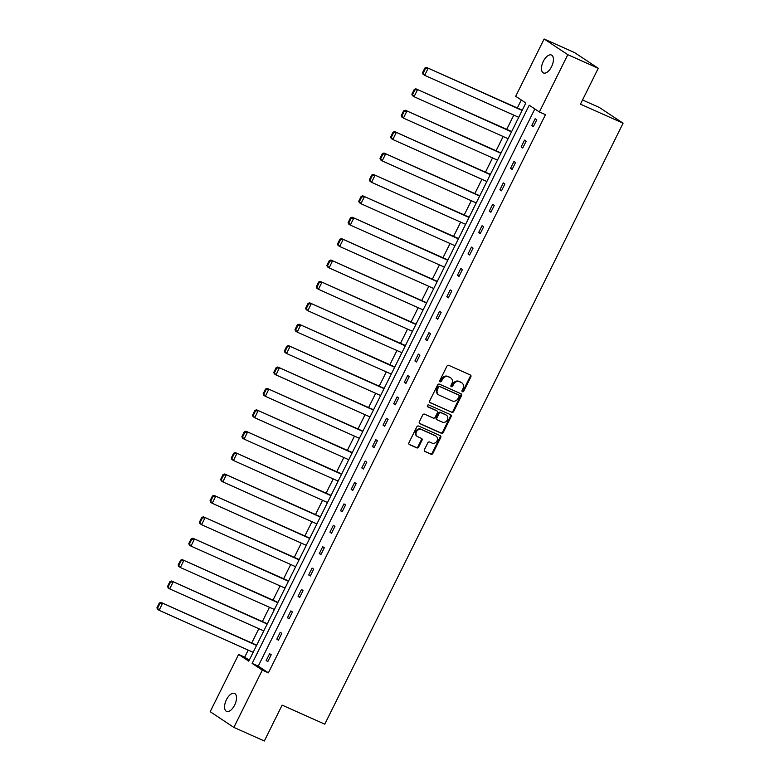 <?xml version="1.0" encoding="UTF-8"?>
<svg xmlns="http://www.w3.org/2000/svg" width="780" height="780" viewBox="0 0 780 780"><rect width="100%" height="100%" fill="white"/><g stroke="black" fill="none" stroke-linecap="round" stroke-linejoin="round"><path stroke-width="1.17" d="M462.442 391.745A1.053 0.916 123.5 0 0 463.749 391.17L470.847 376.867A1.511 1.306 123.5 0 0 470.32 374.985L448.802 365.372A1.511 1.306 123.5 0 0 446.94 366.19L439.832 380.494A1.053 0.916 123.5 0 0 441.509 381.244L442.426 379.392A4.826 4.173 123.5 0 1 448.393 376.789L450.187 377.588A4.826 4.173 123.5 0 1 450.713 377.881A4.826 4.173 123.5 0 1 451.873 383.604L450.957 385.456A1.053 0.916 123.5 0 0 452.624 386.207L453.55 384.355A4.826 4.173 123.5 0 1 459.517 381.752L461.311 382.561A4.826 4.173 123.5 0 1 461.828 382.844A4.826 4.173 123.5 0 1 462.998 388.577L462.072 390.429A1.053 0.916 123.5 0 0 462.442 391.745M462.062 391.385A1.053 0.916 123.5 0 0 463.106 390.751L470.213 376.447A1.511 1.306 123.5 0 0 470.106 374.887M439.822 381.449A1.053 0.916 123.5 0 0 440.866 380.815L441.792 378.963L442.426 379.392M450.947 386.422A1.053 0.916 123.5 0 0 451.99 385.778L452.907 383.935L453.55 384.355M226.444 699.699A9.828 4.865 114.1 0 1 234.546 693.44A9.828 4.865 114.1 0 1 234.634 705.12A9.828 4.865 114.1 0 1 226.531 711.38A9.828 4.865 114.1 0 1 226.444 699.699M543.358 61.279A9.828 4.865 114.1 0 1 551.46 55.019A9.828 4.865 114.1 0 1 551.548 66.7A9.828 4.865 114.1 0 1 543.446 72.959A9.828 4.865 114.1 0 1 543.358 61.279M424.427 449.651A1.511 1.306 123.5 0 0 424.954 451.532L430.989 454.223A1.511 1.306 123.5 0 0 432.851 453.414L440.739 437.522A1.511 1.306 123.5 0 0 440.212 435.649L418.685 426.036A1.511 1.306 123.5 0 0 416.822 426.845L408.935 442.738A1.511 1.306 123.5 0 0 409.461 444.61L416.764 447.876A1.511 1.306 123.5 0 0 418.626 447.057L422 440.261A1.511 1.306 123.5 0 0 421.473 438.38L417.856 436.761A4.027 3.49 123.5 0 1 417.417 436.527A4.027 3.49 123.5 0 1 416.578 431.476A4.027 3.49 123.5 0 1 421.434 429.556L435.601 435.893A4.027 3.49 123.5 0 1 436.04 436.127A4.027 3.49 123.5 0 1 436.878 441.168A4.027 3.49 123.5 0 1 432.023 443.089L429.663 442.036A1.511 1.306 123.5 0 0 427.801 442.845L424.427 449.651M544.128 39L574.577 52.601L598.26 68.289L580.457 104.159L623.093 123.201L324.773 724.172L282.126 705.13L264.322 741L233.864 727.399L210.181 711.711L238.612 654.44L248.761 661.157L525.837 102.989L515.697 96.271L544.128 39L567.811 54.688L539.38 111.959L529.23 105.232L252.154 663.409L262.294 670.127L233.864 727.399M598.26 68.289L567.811 54.688M534.836 108.946L258.248 666.13L268.388 672.847L545.464 114.68L539.38 111.959M268.388 672.847L262.294 670.127M451.776 412.347A1.511 1.306 123.5 0 0 453.638 411.538L461.526 395.655A1.511 1.306 123.5 0 0 460.999 393.773L439.471 384.16A1.511 1.306 123.5 0 0 437.609 384.969L429.721 400.861A1.511 1.306 123.5 0 0 430.248 402.743L451.132 411.928A1.511 1.306 123.5 0 0 453.005 411.119L460.882 395.226A1.511 1.306 123.5 0 0 460.785 393.676M451.132 416.588L443.245 432.481A1.511 1.306 123.5 0 1 441.382 433.29L419.854 423.677A1.511 1.306 123.5 0 1 419.328 421.795L422.711 414.999A1.511 1.306 123.5 0 1 424.573 414.18L433.3 418.08A1.511 1.306 123.5 0 0 435.162 417.271L437.404 412.756A1.511 1.306 123.5 0 0 436.878 410.875L427.791 406.819A1.053 0.916 123.5 0 1 428.727 404.937L450.606 414.706A1.511 1.306 123.5 0 1 451.132 416.588L450.489 416.169L442.611 432.052L443.245 432.481M623.093 123.201L599.41 107.513L582.533 99.977M521.293 99.977L517.325 107.971M513.786 115.118L506.708 129.373M503.158 136.51L496.08 150.774M492.541 157.911L485.462 172.175M481.913 179.312L474.835 193.567M471.296 200.714L464.217 214.968M460.668 222.115L453.59 236.369M450.04 243.516L442.972 257.77M439.423 264.907L432.344 279.172M428.795 286.309L421.717 300.573M418.177 307.71L411.099 321.965M407.55 329.111L400.471 343.366M396.932 350.512L389.854 364.767M386.305 371.904L379.226 386.168M375.687 393.305L368.608 407.569M365.06 414.706L357.981 428.971M354.442 436.108L347.363 450.362M343.814 457.509L336.736 471.764M333.197 478.91L326.118 493.165M322.569 500.302L315.49 514.566M311.951 521.703L304.873 535.967M301.324 543.104L294.245 557.368M290.706 564.505L283.627 578.76M280.078 585.907L273 600.161M269.461 607.308L262.382 621.562M258.833 628.7L251.755 642.964M248.216 650.101L244.705 657.16L249.249 660.173M244.705 657.16L238.612 654.44M258.248 666.13L252.154 663.409M266.204 660.553L269.607 653.689L271.206 654.751L267.803 661.615L266.204 660.553L267.94 661.333M276.822 639.151L280.225 632.297L281.824 633.35L278.421 640.214L276.822 639.151L278.567 639.932M287.45 617.75L290.852 610.896L292.451 611.959L289.048 618.813L287.45 617.75L289.185 618.53M298.067 596.349L301.47 589.495L303.069 590.558L299.666 597.412L298.067 596.349L299.812 597.129M308.695 574.957L312.098 568.093L313.697 569.156L310.294 576.01L308.695 574.957L310.43 575.728M319.312 553.556L322.715 546.692L324.314 547.755L320.911 554.619L319.312 553.556L321.058 554.336M329.94 532.155L333.343 525.301L334.942 526.354L331.539 533.218L329.94 532.155L331.675 532.935M340.558 510.754L343.96 503.9L345.569 504.952L342.157 511.817L340.558 510.754L342.303 511.534M351.185 489.352L354.588 482.498L356.187 483.561L352.784 490.415L351.185 489.352L352.921 490.132M361.803 467.961L365.206 461.097L366.815 462.16L363.402 469.014L361.803 467.961L363.548 468.731M372.43 446.56L375.833 439.696L377.432 440.758L374.029 447.613L372.43 446.56L374.166 447.33M383.048 425.159L386.451 418.294L388.06 419.357L384.647 426.221L383.048 425.159L384.793 425.938M393.676 403.757L397.078 396.903L398.677 397.956L395.275 404.82L393.676 403.757L395.411 404.537M404.293 382.356L407.706 375.502L409.305 376.555L405.892 383.419L404.293 382.356L406.039 383.136M414.921 360.955L418.324 354.101L419.923 355.163L416.52 362.017L414.921 360.955L416.656 361.735M425.539 339.563L428.951 332.699L430.55 333.762L427.138 340.616L425.539 339.563L427.284 340.334M436.166 318.162L439.569 311.298L441.168 312.361L437.765 319.215L436.166 318.162L437.902 318.932M446.784 296.761L450.197 289.897L451.796 290.959L448.393 297.823L446.784 296.761L448.529 297.541M457.411 275.36L460.814 268.505L462.413 269.558L459.01 276.422L457.411 275.36L459.147 276.139M468.029 253.958L471.442 247.104L473.041 248.157L469.638 255.021L468.029 253.958L469.774 254.738M478.657 232.557L482.06 225.703L483.659 226.766L480.256 233.62L478.657 232.557L480.392 233.337M489.274 211.166L492.687 204.301L494.286 205.364L490.883 212.219L489.274 211.166L491.02 211.936M499.902 189.764L503.305 182.9L504.904 183.963L501.501 190.817L499.902 189.764L501.647 190.534M510.529 168.363L513.932 161.499L515.531 162.562L512.129 169.426L510.529 168.363L512.265 169.143M521.147 146.962L524.55 140.107L526.149 141.16L522.746 148.024L521.147 146.962L522.892 147.742M531.775 125.561L535.178 118.706L536.776 119.759L533.374 126.623L531.775 125.561L533.51 126.341M461.828 382.844L461.194 382.424A4.826 4.173 123.5 0 0 460.668 382.132L461.311 382.561M452.907 383.935A4.826 4.173 123.5 0 1 458.874 381.332L460.668 382.132M450.713 377.881L450.07 377.452A4.826 4.173 123.5 0 0 449.543 377.169L450.187 377.588M441.792 378.963A4.826 4.173 123.5 0 1 447.749 376.369L449.543 377.169M429.829 402.412L451.132 411.928M459.118 396.386A1.053 0.916 123.5 0 0 458.747 395.07L439.852 386.627A1.053 0.916 123.5 0 0 438.555 387.202L437.58 389.152A4.826 4.173 123.5 0 0 438.75 394.885A4.826 4.173 123.5 0 0 439.267 395.168L452.185 400.94A4.826 4.173 123.5 0 0 458.152 398.336L459.118 396.386M458.328 394.787A1.053 0.916 123.5 0 0 458.104 394.641L458.747 395.07M438.75 394.885L438.106 394.456A4.826 4.173 123.5 0 1 436.946 388.723L437.911 386.773A1.053 0.916 123.5 0 1 439.218 386.207L458.104 394.641M419.435 423.345L440.739 432.861A1.511 1.306 123.5 0 0 442.611 432.052M436.546 410.66A1.511 1.306 123.5 0 0 436.235 410.456L427.45 406.526M442.357 422.126A4.027 3.49 123.5 0 0 447.213 420.206A4.027 3.49 123.5 0 0 446.374 415.165A4.027 3.49 123.5 0 0 445.936 414.921L440.944 412.698A1.511 1.306 123.5 0 0 439.081 413.507L436.839 418.022A1.511 1.306 123.5 0 0 437.365 419.894L442.357 422.126M446.374 415.165L445.731 414.736A4.027 3.49 123.5 0 0 445.292 414.502L445.936 414.921M436.722 419.474A1.511 1.306 123.5 0 1 436.195 417.593L438.438 413.078A1.511 1.306 123.5 0 1 440.3 412.269L445.292 414.502M450.489 416.169A1.511 1.306 123.5 0 0 450.392 414.609M436.04 436.127L435.396 435.708A4.027 3.49 123.5 0 0 434.957 435.464L435.601 435.893M417.417 436.527L416.773 436.098A4.027 3.49 123.5 0 1 415.935 431.057A4.027 3.49 123.5 0 1 420.79 429.136L434.957 435.464M409.042 444.288L416.12 447.447A1.511 1.306 123.5 0 0 417.982 446.638L421.356 439.832A1.511 1.306 123.5 0 0 421.258 438.282M424.525 451.201L430.345 453.804A1.511 1.306 123.5 0 0 432.218 452.995L440.095 437.102A1.511 1.306 123.5 0 0 439.998 435.552M522.268 110.185L426.475 67.402L522.132 110.458M518.729 117.322L424.671 75.319L423.072 74.256L422.477 72.842L423.121 73.261L425.5 68.465L424.866 68.035L422.477 72.842M425.5 68.465L428.074 68.455L424.671 75.319L423.121 73.261M424.866 68.035L426.475 67.402M511.651 131.576L415.857 88.793L511.505 131.859M508.102 138.723L414.053 96.72L412.444 95.657L411.86 94.234L412.493 94.663L414.882 89.856L414.238 89.437L411.86 94.234M414.882 89.856L417.456 89.856L414.053 96.72L412.493 94.663M414.238 89.437L415.857 88.793M501.023 152.977L405.229 110.194L500.887 153.26M497.484 160.124L403.426 118.111L401.827 117.058L401.232 115.635L401.875 116.064L404.255 111.257L403.621 110.838L401.232 115.635M404.255 111.257L406.828 111.257L403.426 118.111L401.875 116.064M403.621 110.838L405.229 110.194M490.406 174.379L394.612 131.596L490.259 174.661M486.856 181.516L392.808 139.513L391.199 138.45L390.614 137.036L391.248 137.465L393.637 132.659L392.993 132.239L390.614 137.036M393.637 132.659L396.211 132.659L392.808 139.513L391.248 137.465M392.993 132.239L394.612 131.596M479.778 195.78L383.984 152.997L479.642 196.063M476.229 202.917L382.18 160.914L380.581 159.851L379.987 158.438L380.63 158.857L383.009 154.06L382.366 153.631L379.987 158.438M383.009 154.06L385.583 154.06L382.18 160.914L380.63 158.857M382.366 153.631L383.984 152.997M469.16 217.181L373.366 174.398L469.014 217.464M465.611 224.318L371.553 182.315L369.954 181.252L369.369 179.839L370.003 180.258L372.392 175.461L371.748 175.032L369.369 179.839M372.392 175.461L374.965 175.451L371.553 182.315L370.003 180.258M371.748 175.032L373.366 174.398M458.533 238.582L362.739 195.799L458.396 238.855M454.984 245.72L360.935 203.716L359.336 202.654L358.741 201.24L359.385 201.659L361.764 196.862L361.12 196.433L358.741 201.24M361.764 196.862L364.338 196.852L360.935 203.716L359.385 201.659M361.12 196.433L362.739 195.799M447.905 259.974L352.121 217.191L447.769 260.257M444.366 267.121L350.308 225.108L348.709 224.055L348.114 222.631L348.757 223.06L351.146 218.254L350.503 217.834L348.114 222.631M351.146 218.254L353.72 218.254L350.308 225.108L348.757 223.06M350.503 217.834L352.121 217.191M437.287 281.375L341.494 238.592L437.151 281.658M433.738 288.522L339.69 246.509L338.091 245.456L337.496 244.033L338.14 244.462L340.519 239.655L339.875 239.236L337.496 244.033M340.519 239.655L343.093 239.655L339.69 246.509L338.14 244.462M339.875 239.236L341.494 238.592M426.66 302.776L330.866 259.994L426.523 303.059M423.121 309.913L329.062 267.91L327.464 266.848L326.869 265.434L327.512 265.853L329.901 261.056L329.257 260.637L326.869 265.434M329.901 261.056L332.475 261.056L329.062 267.91L327.512 265.853M329.257 260.637L330.866 259.994M416.042 324.178L320.248 281.395L415.906 324.46M412.493 331.315L318.445 289.312L316.846 288.249L316.251 286.835L316.894 287.255L319.273 282.457L318.63 282.029L316.251 286.835M319.273 282.457L321.848 282.457L318.445 289.312L316.894 287.255M318.63 282.029L320.248 281.395M405.415 345.579L309.621 302.796L405.278 345.862M401.875 352.716L307.817 310.713L306.218 309.65L305.623 308.236L306.267 308.656L308.646 303.859L308.012 303.43L305.623 308.236M308.646 303.859L311.23 303.849L307.817 310.713L306.267 308.656M308.012 303.43L309.621 302.796M394.797 366.971L299.003 324.188L394.651 367.253M391.248 374.117L297.2 332.114L295.601 331.052L295.006 329.628L295.649 330.057L298.028 325.26L297.385 324.831L295.006 329.628M298.028 325.26L300.602 325.25L297.2 332.114L295.649 330.057M297.385 324.831L299.003 324.188M384.169 388.372L288.376 345.589L384.033 388.654M380.63 395.519L286.572 353.506L284.973 352.453L284.378 351.029L285.022 351.458L287.401 346.651L286.767 346.232L284.378 351.029M287.401 346.651L289.975 346.651L286.572 353.506L285.022 351.458M286.767 346.232L288.376 345.589M373.552 409.773L277.758 366.99L373.406 410.056M370.003 416.92L275.954 374.907L274.355 373.854L273.76 372.43L274.394 372.86L276.783 368.053L276.139 367.633L273.76 372.43M276.783 368.053L279.357 368.053L275.954 374.907L274.394 372.86M276.139 367.633L277.758 366.99M362.924 431.174L267.13 388.391L362.788 431.457M359.385 438.311L265.327 396.308L263.728 395.245L263.133 393.832L263.776 394.251L266.156 389.454L265.522 389.035L263.133 393.832M266.156 389.454L268.729 389.454L265.327 396.308L263.776 394.251M265.522 389.035L267.13 388.391M352.306 452.575L256.513 409.793L352.16 452.858M348.757 459.712L254.709 417.709L253.11 416.647L252.515 415.233L253.149 415.652L255.538 410.855L254.894 410.426L252.515 415.233M255.538 410.855L258.112 410.845L254.709 417.709L253.149 415.652M254.894 410.426L256.513 409.793M341.679 473.977L245.885 431.194L341.543 474.26M338.14 481.114L244.082 439.111L242.482 438.048L241.888 436.634L242.531 437.053L244.91 432.256L244.276 431.827L241.888 436.634M244.91 432.256L247.484 432.247L244.082 439.111L242.531 437.053M244.276 431.827L245.885 431.194M331.061 495.368L235.268 452.585L330.915 495.651M327.512 502.515L233.464 460.512L231.865 459.449L231.27 458.026L231.904 458.455L234.293 453.648L233.649 453.229L231.27 458.026M234.293 453.648L236.867 453.648L233.464 460.512L231.904 458.455M233.649 453.229L235.268 452.585M320.434 516.769L224.64 473.986L320.297 517.052M316.894 523.916L222.836 481.904L221.237 480.851L220.643 479.427L221.286 479.856L223.665 475.049L223.031 474.63L220.643 479.427M223.665 475.049L226.239 475.049L222.836 481.904L221.286 479.856M223.031 474.63L224.64 473.986M309.816 538.171L214.022 495.388L309.67 538.453M306.267 545.317L212.219 503.305L210.62 502.252L210.025 500.828L210.659 501.257L213.047 496.45L212.404 496.031L210.025 500.828M213.047 496.45L215.621 496.45L212.219 503.305L210.659 501.257M212.404 496.031L214.022 495.388M299.189 559.572L203.395 516.789L299.052 559.855M295.649 566.709L201.591 524.706L199.992 523.643L199.397 522.23L200.041 522.649L202.42 517.852L201.786 517.433L199.397 522.23M202.42 517.852L204.994 517.852L201.591 524.706L200.041 522.649M201.786 517.433L203.395 516.789M288.571 580.973L192.777 538.19L288.424 581.256M285.022 588.11L190.973 546.107L189.364 545.044L188.78 543.631L189.413 544.05L191.802 539.253L191.159 538.824L188.78 543.631M191.802 539.253L194.376 539.243L190.973 546.107L189.413 544.05M191.159 538.824L192.777 538.19M277.943 602.375L182.149 559.591L277.807 602.657M274.404 609.511L180.346 567.508L178.747 566.446L178.152 565.032L178.796 565.451L181.174 560.654L180.541 560.225L178.152 565.032M181.174 560.654L183.749 560.644L180.346 567.508L178.796 565.451M180.541 560.225L182.149 559.591M267.325 623.766L171.532 580.983L267.179 624.049M263.776 630.913L169.728 588.91L168.119 587.847L167.534 586.423L168.168 586.852L170.557 582.046L169.913 581.626L167.534 586.423M170.557 582.046L173.131 582.046L169.728 588.91L168.168 586.852M169.913 581.626L171.532 580.983M256.698 645.167L160.904 602.384L256.561 645.45M253.149 652.314L159.101 610.301L157.501 609.248L156.907 607.825L157.55 608.254L159.929 603.447L159.296 603.028L156.907 607.825M159.929 603.447L162.503 603.447L159.101 610.301L157.55 608.254M159.296 603.028L160.904 602.384M463.106 390.751L463.749 391.17M440.866 380.815L441.509 381.244M451.99 385.778L452.624 386.207M458.874 381.332L459.517 381.752M447.749 376.369L448.393 376.789M470.213 376.447L470.847 376.867M460.882 395.226L461.526 395.655M453.005 411.119L453.638 411.538M439.218 386.207L439.852 386.627M437.911 386.773L438.555 387.202M436.946 388.723L437.58 389.152M440.739 432.861L441.382 433.29M436.235 410.456L436.878 410.875M440.3 412.269L440.944 412.698M438.438 413.078L439.081 413.507M436.195 417.593L436.839 418.022M420.79 429.136L421.434 429.556M421.356 439.832L422 440.261M417.982 446.638L418.626 447.057M416.12 447.447L416.764 447.876M440.095 437.102L440.739 437.522M432.218 452.995L432.851 453.414M430.345 453.804L430.989 454.223M458.221 394.709L458.864 395.128M436.4 410.543L437.044 410.972M436.566 419.386L437.2 419.806"/></g></svg>
